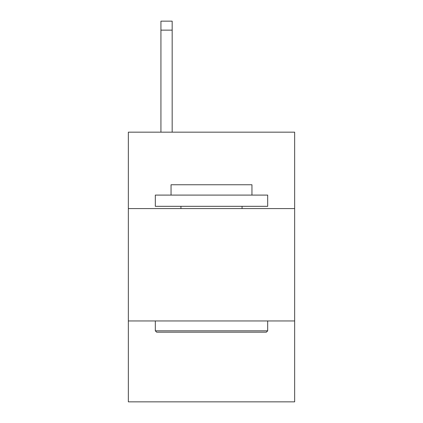 <?xml version="1.0" encoding="UTF-8"?>
<svg xmlns="http://www.w3.org/2000/svg" width="423" height="423" viewBox="0 0 423 423"><rect width="100%" height="100%" fill="white"/><g stroke="black" fill="none" stroke-linecap="round" stroke-linejoin="round"><path stroke-width="0.63" d="M294.651 208.576L294.651 132.166L128.349 132.166L128.349 208.576L294.651 208.576L294.651 401.85L128.349 401.85L128.349 208.576M294.651 320.946L128.349 320.946M156.663 332.182L155.315 330.834L267.685 330.834L266.337 332.182L156.663 332.182M267.685 195.093L267.685 206.329L155.315 206.329L155.315 195.093L267.685 195.093M171.045 195.093L171.045 184.756L251.955 184.756L251.955 195.093M267.685 320.946L267.685 330.834M155.315 320.946L155.315 330.834M242.062 206.329L242.062 208.576M180.938 206.329L180.938 208.576M172.172 132.166L172.172 30.139L160.936 30.139L160.936 21.15L172.172 21.15L172.172 30.139M160.936 132.166L160.936 30.139"/></g></svg>
